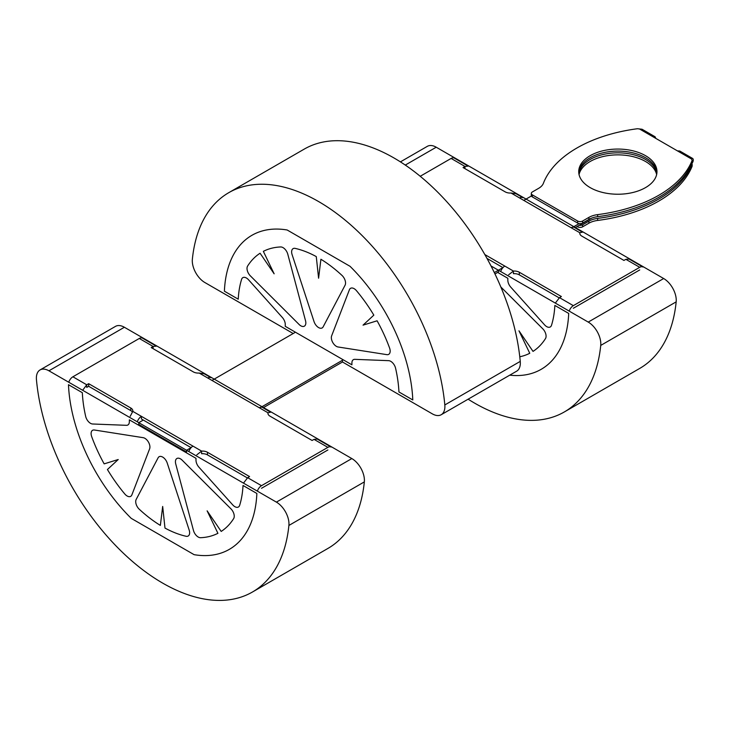 <?xml version="1.0" encoding="UTF-8"?>
<svg xmlns="http://www.w3.org/2000/svg" width="729" height="729" viewBox="0 0 729 729"><rect width="100%" height="100%" fill="white"/><g stroke="black" fill="none" stroke-linecap="round" stroke-linejoin="round"><path stroke-width="1.09" d="M263.515 407.575L342.484 361.985L342.484 360.244L261.173 407.183M137.298 421.818A6.397 3.7 -60 0 1 141.426 416.359L141.426 418.975L191.107 447.661L186.56 450.258L138.783 422.674L138.783 424.415L186.56 451.998L186.56 450.258M294.698 332.661L211.957 380.429M502.928 267.607L498.399 270.222L498.399 271.963L494.973 273.94M498.399 270.222L494.317 272.582M531.423 195.983L523.796 200.393M143.312 420.059L138.783 422.674M579.209 223.566L573.012 227.147M591.647 218.126L575.345 227.539M582.644 224.778L588.895 221.169L588.895 223.202L582.644 226.81L582.644 224.778A3.554 2.05 180 0 1 579.209 225.316M597.634 218.399A124.468 71.861 0 0 0 692.158 164.098L692.158 166.139A124.468 71.861 180 0 1 597.634 220.44L597.634 218.399A17.778 10.27 0 0 0 588.895 221.169M691.52 162.786L692.158 165.519M578.862 173.529A39.12 22.581 180 0 1 590.18 159.451A39.12 22.581 180 0 1 631.296 154.211A39.12 22.581 180 0 1 656.829 173.529M691.602 159.059L691.894 158.229L691.52 159.013L692.158 160.325A124.468 71.861 180 0 1 597.634 214.627A17.778 10.27 0 0 0 588.895 217.397L582.644 221.005A3.554 2.05 180 0 1 577.614 221.005L532.343 194.871A3.554 2.05 180 0 1 531.304 193.422A3.554 2.05 180 0 1 532.343 191.973L538.603 188.355A17.778 10.27 0 0 0 543.387 183.316A124.468 71.861 180 0 1 637.447 128.732L641.602 129.197A3.554 2.05 120 0 1 642.258 129.361L654.833 136.624A3.554 2.05 -60 0 1 655.562 138.255M588.895 223.202A17.778 10.27 180 0 1 597.634 220.44M577.614 226.236L577.614 226.81A3.554 2.05 0 0 0 582.644 226.81M577.614 226.81L577.104 226.519M656.638 174.55A39.12 22.581 0 0 0 630.457 156.07A39.12 22.581 0 0 0 590.18 161.483A39.12 22.581 0 0 0 579.054 174.55M531.304 193.422L531.304 195.454A3.554 2.05 0 0 0 532.343 196.903L577.614 223.038A3.554 2.05 0 0 0 582.644 223.038L588.895 219.429A17.778 10.27 180 0 1 597.634 216.659A124.468 71.861 0 0 0 692.158 162.357L692.158 161.738M677.441 150.885L679.319 150.976A3.554 2.05 120 0 1 679.975 151.14L692.55 158.403A3.554 2.05 -60 0 0 691.894 158.229L691.52 159.004L653.804 137.234L654.168 136.46L653.804 137.234L639.725 129.106M656.929 172.664A39.12 22.581 0 0 0 617.846 151.094A39.12 22.581 0 0 0 578.762 172.664M645.511 187.617A39.12 22.581 180 0 1 602.874 192.511A39.12 22.581 180 0 1 578.726 171.643A39.12 22.581 180 0 1 617.846 149.062A39.12 22.581 180 0 1 656.966 171.643A39.12 22.581 180 0 1 645.511 187.617M653.886 137.28L654.168 136.46A3.554 2.05 -60 0 1 654.833 136.624M692.55 158.403A3.554 2.05 -60 0 1 692.04 163.25M515.795 193.704L511.029 193.021A7.117 4.11 180 0 1 505.151 191.845L463.07 167.552A113.806 65.701 180 0 1 464.956 166.422L468.173 166.121M559.179 297.869L519.303 274.851A7.117 4.11 0 0 0 513.426 273.676L513.426 271.06A7.117 4.11 180 0 1 519.303 272.236L561.385 296.53A113.806 65.701 180 0 1 559.508 297.66L555.325 303.091M484.84 254.558L504.814 266.085A6.397 3.7 120 0 0 500.686 271.543M639.725 267.315L625.892 259.333L629.063 259.005L642.923 267.005A6.397 3.7 120 0 0 639.725 267.315L573.34 305.651A6.397 3.7 120 0 0 569.212 311.11M625.892 259.333A113.806 65.701 180 0 1 623.933 260.417L581.851 236.123A7.117 4.11 180 0 1 579.765 233.225A7.117 4.11 180 0 1 579.819 232.733L579.819 233.708M571.199 227.758L579.819 232.733L582.435 232.187L574.397 227.439A6.397 3.7 120 0 0 571.199 227.758L519.649 197.996A6.397 3.7 -60 0 1 522.848 197.677L515.275 193.303M420.223 176.272L451.123 158.43A6.397 3.7 -60 0 1 454.322 158.111L468.182 166.112M573.34 308.258L639.725 269.93M502.946 267.625L486.999 258.412M509.744 375.162A133.361 77.001 -120 0 0 541.191 369.311A133.361 77.001 -120 0 0 568.702 313.424L554.851 305.433A113.806 65.701 60 0 1 551.507 325.28A7.117 4.11 60 0 1 550.249 326.975A7.117 4.11 60 0 1 544.563 324.852L510.728 287.098A7.117 4.11 60 0 1 507.831 280.164L507.831 278.278L497.643 272.4M508.66 274.769L513.426 271.06L504.814 266.085M500.823 286.953L542.777 328.806A7.117 4.11 60 0 1 545.492 338.566A113.806 65.701 60 0 1 533.027 351.387L518.966 330.811L529.755 353.273A113.806 65.701 60 0 1 519.777 356.773M247.341 477.905L207.473 454.887A7.117 4.11 0 0 0 201.596 453.711L201.596 451.096A7.117 4.11 180 0 1 207.473 452.272L249.555 476.566A113.806 65.701 180 0 1 247.669 477.695L243.486 483.127M247.669 477.695L261.501 485.687L327.886 447.36A6.397 3.7 120 0 1 331.084 447.041L317.233 439.04L314.053 439.368A113.806 65.701 180 0 1 312.094 440.462L270.012 416.159A7.117 4.11 180 0 1 267.926 413.261A7.117 4.11 180 0 1 267.98 412.769L267.98 413.744M203.956 373.749L199.19 373.057A7.117 4.11 180 0 1 193.313 371.881L151.231 347.587A113.806 65.701 180 0 1 153.117 346.457L156.343 346.157L142.483 338.156A6.397 3.7 -60 0 0 139.285 338.466L72.9 376.793L86.733 384.784A113.806 65.701 180 0 1 88.692 383.691L130.773 407.994A7.117 4.11 180 0 1 132.851 410.892A7.117 4.11 180 0 1 132.806 411.384L130.19 416.341M259.36 407.793L267.98 412.769L270.596 412.222L262.558 407.475A6.397 3.7 120 0 0 259.36 407.793L207.811 378.032A6.397 3.7 -60 0 1 211.009 377.713L203.437 373.339M132.806 411.384L192.975 446.121A6.397 3.7 120 0 0 188.847 451.579M261.501 488.302L327.886 449.966M132.423 412.104A7.117 4.11 0 0 0 130.773 410.6L88.692 386.306A113.806 65.701 0 0 0 86.733 387.4L86.733 384.784L82.669 390.279M195.992 460.199L195.992 458.322L136.897 424.196L129.352 419.84L129.352 421.726A7.117 4.11 60 0 1 127.876 424.98A7.117 4.11 60 0 1 126.445 425.317L92.619 423.996A7.117 4.11 60 0 1 85.676 416.414A113.806 65.701 60 0 1 82.331 392.694L68.48 384.702A133.361 77.001 -120 0 0 131.238 518.365L194.105 554.669A133.361 77.001 -120 0 0 229.353 549.347A133.361 77.001 -120 0 0 256.863 493.46L243.012 485.468A113.806 65.701 60 0 1 239.668 505.325A7.117 4.11 60 0 1 238.41 507.01A7.117 4.11 60 0 1 232.724 504.887L198.899 467.143A7.117 4.11 60 0 1 195.992 460.199M196.83 454.814L201.596 451.096L192.975 446.121M131.867 494.9A7.117 4.11 60 0 1 130.701 496.349A7.117 4.11 60 0 1 124.768 493.943A113.806 65.701 60 0 1 107.427 469.522L118.216 459.516L104.156 463.863A113.806 65.701 60 0 1 91.69 436.635A7.117 4.11 60 0 1 92.565 430.301A7.117 4.11 60 0 1 94.405 430.01L143.166 437.673A7.117 4.11 60 0 1 148.443 442.066A7.117 4.11 60 0 1 149.618 448.836L131.867 494.9M230.938 508.842A7.117 4.11 60 0 1 233.654 518.601A113.806 65.701 60 0 1 221.188 531.423L207.127 510.847L217.916 533.309A113.806 65.701 60 0 1 200.575 537.701A7.117 4.11 60 0 1 193.477 530.475L175.725 463.908A7.117 4.11 60 0 1 176.901 458.495A7.117 4.11 60 0 1 182.177 460.19L230.938 508.842M189.166 530.047A7.117 4.11 60 0 1 188.164 536.025A7.117 4.11 60 0 1 186.068 536.271A113.806 65.701 60 0 1 164.982 528.069L162.676 506.445L160.362 525.399A113.806 65.701 60 0 1 139.275 509.252A7.117 4.11 60 0 1 136.177 499.456L158.111 457.803A7.117 4.11 60 0 1 159.113 456.728A7.117 4.11 60 0 1 167.233 463.07L189.166 530.047M261.501 485.687A6.397 3.7 120 0 0 257.373 491.146M88.692 386.306L88.692 383.691M68.772 382.251A6.397 3.7 -60 0 1 72.9 376.793M285.267 324.46L285.267 326.337L351.907 364.819L351.907 362.933A7.117 4.11 60 0 1 353.383 359.679A7.117 4.11 60 0 1 354.813 359.342L388.648 360.664A7.117 4.11 60 0 1 395.583 368.245A113.806 65.701 60 0 1 398.936 391.965L412.787 399.957A133.361 77.001 -120 0 0 350.02 266.295L287.153 229.99A133.361 77.001 -120 0 0 251.915 235.312A133.361 77.001 -120 0 0 224.395 291.199L238.246 299.191A113.806 65.701 60 0 1 241.6 279.335A7.117 4.11 60 0 1 242.857 277.649A7.117 4.11 60 0 1 248.534 279.772L282.369 317.516A7.117 4.11 60 0 1 285.267 324.46M349.401 289.759A7.117 4.11 60 0 1 350.567 288.31A7.117 4.11 60 0 1 356.49 290.716A113.806 65.701 60 0 1 373.831 315.138L363.042 325.143L377.103 320.796A113.806 65.701 60 0 1 389.578 348.025A7.117 4.11 60 0 1 388.694 354.358A7.117 4.11 60 0 1 386.862 354.649L338.092 346.986A7.117 4.11 60 0 1 332.816 342.594A7.117 4.11 60 0 1 331.649 335.823L349.401 289.759M250.32 275.817A7.117 4.11 60 0 1 247.605 266.058A113.806 65.701 60 0 1 260.08 253.236L274.14 273.812L263.351 251.35A113.806 65.701 60 0 1 280.692 246.958A7.117 4.11 60 0 1 287.782 254.184L305.533 320.751A7.117 4.11 60 0 1 304.367 326.164A7.117 4.11 60 0 1 299.09 324.469L250.32 275.817M292.101 254.612A7.117 4.11 60 0 1 293.104 248.635A7.117 4.11 60 0 1 295.199 248.389A113.806 65.701 60 0 1 316.277 256.59L318.591 278.214L320.906 259.26A113.806 65.701 60 0 1 341.983 275.407A7.117 4.11 60 0 1 345.081 285.203L323.147 326.856A7.117 4.11 60 0 1 322.145 327.932A7.117 4.11 60 0 1 314.035 321.589L292.101 254.612M40.059 369.931A17.778 10.27 60 0 0 36.45 379.709A179.589 103.691 -120 0 0 120.604 550.541A179.589 103.691 -120 0 0 252.471 592.003L327.904 548.445A179.589 103.691 -120 0 0 364.336 481.896A17.778 10.27 -120 0 0 351.834 458.568L124.386 327.257A17.778 10.27 -120 0 0 115.501 326.373L40.059 369.931A17.778 10.27 60 0 1 48.943 370.806L124.386 327.257M351.834 458.568L276.4 502.126A17.778 10.27 60 0 1 288.894 525.454L364.336 481.896M252.471 592.003A179.589 103.691 -120 0 0 288.894 525.454M276.4 502.126L48.943 370.806M293.195 333.527L204.867 282.533A17.778 10.27 60 0 1 192.365 259.205A179.589 103.691 -120 0 1 228.797 192.656L304.239 149.108A179.589 103.691 -120 0 1 436.097 190.57A179.589 103.691 -120 0 1 520.251 361.393L444.818 404.95A179.589 103.691 -120 0 0 360.655 234.118A179.589 103.691 -120 0 0 228.797 192.656M342.484 361.985L432.315 413.853A17.778 10.27 60 0 0 441.209 414.728L516.651 371.179A17.778 10.27 -120 0 0 520.251 361.393M444.818 404.95A17.778 10.27 60 0 1 441.209 414.728M405.288 165.073L436.224 147.212A17.778 10.27 -120 0 0 427.331 146.338L400.421 161.874M491.009 265.957L588.23 322.09A17.778 10.27 60 0 1 600.732 345.418L676.175 301.861A179.589 103.691 60 0 1 639.743 368.409L564.301 411.967A179.589 103.691 60 0 1 468.118 399.191M600.732 345.418A179.589 103.691 60 0 1 564.301 411.967M436.224 147.212L663.672 278.533L588.23 322.09M676.175 301.861A17.778 10.27 -120 0 0 663.672 278.533M588.895 217.397L588.895 219.429M597.634 216.659L597.634 214.627M577.614 221.005L577.614 223.038M582.644 223.038L582.644 221.005M532.343 196.903L532.343 194.871M451.123 158.43L464.956 166.422L464.956 168.636M519.303 274.851L519.303 272.236M559.508 297.66L573.34 305.651M519.649 197.996L511.029 193.021M207.473 454.887L207.473 452.272M139.285 338.466L153.117 346.457L153.117 348.672M207.811 378.032L199.19 373.057M327.886 447.36L314.053 439.368M130.773 410.6L130.773 407.994"/></g></svg>
